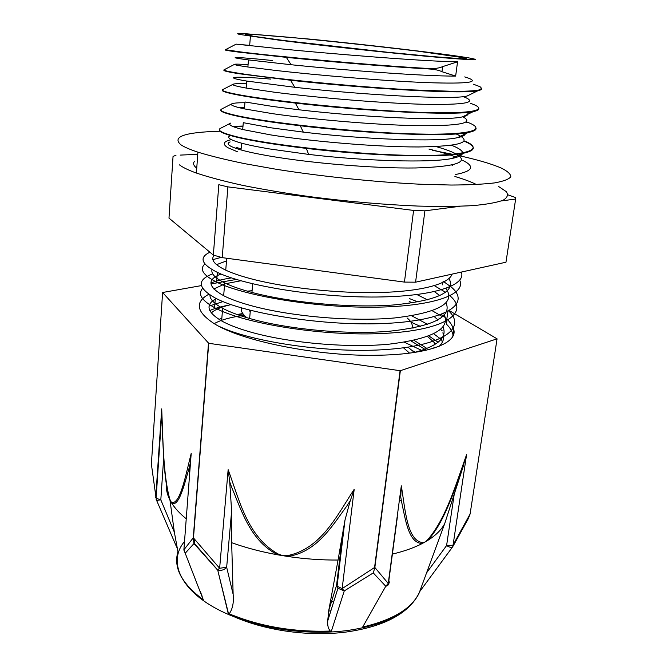 <?xml version="1.0" encoding="UTF-8"?>
<svg xmlns="http://www.w3.org/2000/svg" width="667" height="667" viewBox="0 0 667 667"><rect width="100%" height="100%" fill="white"/><g stroke="black" fill="none" stroke-linecap="round" stroke-linejoin="round"><path stroke-width="1" d="M442.613 66.625C439.27 68.184 434.601 68.801 428.623 68.493C367.867 65.166 271.369 55.845 240.453 51.909L225.504 49.691L236.143 44.139L278.222 48.608C330.44 53.794 423.962 61.447 457.554 61.814L442.63 66.625L441.963 71.711L455.653 76.08C424.887 76.346 344.747 70.285 291.129 64.732L248.466 59.922C222.403 56.512 236.785 56.82 272.469 60.514M428.623 68.493L428.564 68.943C434.525 69.293 438.986 70.218 441.954 71.703M473.395 84.209L479.957 86.677C482.083 88.127 481.441 89.311 478.047 90.22C472.97 90.945 465.066 91.337 454.352 91.379L410.889 89.845C349.575 86.485 268.001 77.989 238.753 73.262C228.431 71.611 223.495 70.477 223.945 69.868L234.467 64.391C234.317 64.816 238.794 65.683 247.891 66.992L276.255 70.519C317.25 75.188 383.909 80.924 426.605 82.616C469.526 84.059 482.233 82.158 464.716 76.913M470.727 103.435L470.727 103.435C492.279 110.664 469.426 114.707 408.171 111.864C347.123 109.088 266.066 100.133 237.052 94.389C225.963 92.213 221.161 90.645 222.62 89.67L233.008 84.292C231.974 85.034 236.351 86.285 246.148 88.052L274.287 92.196C314.541 97.407 379.765 103.077 422.378 104.252C465.358 105.094 478.964 102.543 463.215 96.615M466.341 121.811L468.076 122.478C489.411 130.615 466.458 135.926 405.494 133.642C344.681 131.424 264.182 122.036 235.351 115.291C223.528 112.548 218.926 110.489 221.536 109.113L231.774 103.844C229.723 104.936 233.942 106.62 244.414 108.896L272.361 113.64M238.703 107.57L244.522 107.645M443.171 134.084L444.622 134.467M464.074 141.137L465.474 141.346C486.543 150.367 463.548 156.928 402.835 155.186C342.296 153.518 262.289 143.705 233.692 135.993C221.077 132.591 216.758 129.99 220.735 128.189L230.39 123.262M232.466 126.346L243.005 126.046M262.973 126.513L266.617 126.68M428.948 149.066C440.212 151.809 449.458 154.577 456.687 157.345M428.564 68.934C387.827 66.692 328.506 61.631 286.326 57.362L240.42 52.334C227.655 50.725 223.036 49.942 226.563 49.967M481.666 88.694C481.799 89.47 480.624 90.103 478.131 90.612C464.34 94.606 363.006 88.369 290.579 80.257L238.719 73.687C227.655 71.903 222.778 70.727 224.079 70.143M478.856 108.704C478.931 109.863 477.105 110.814 473.362 111.564C455.836 115.983 364.574 111.206 295.356 103.077C269.418 100.067 249.967 97.307 237.018 94.806C226.463 92.738 221.602 91.204 222.428 90.212M465.975 122.078L468.026 122.853M476.088 128.531C476.088 130.148 473.428 131.482 468.092 132.525C447.482 137.185 365.724 133.625 300.275 125.763C271.161 122.278 249.508 118.926 235.318 115.708C225.054 113.332 220.235 111.456 220.852 110.08M240.22 107.954L244.497 108.012M441.829 134.117L443.33 134.501M465.433 141.721C476.888 146.823 475.821 150.742 462.248 153.485C439.336 158.171 367.309 155.678 306.328 148.399C273.487 144.456 249.266 140.462 233.658 136.401C223.537 133.708 218.768 131.491 219.343 129.748M233.242 126.672L242.971 126.413M266.008 127.013L266.583 127.038M448.041 154.711L449.083 155.052M454.852 157.045L456.12 157.512M462.84 160.413C475.171 166.525 472.786 171.211 455.669 174.471M250.709 139.737L248.708 139.77M230.132 141.904C225.446 143.78 229.081 146.465 241.037 149.95C247.841 151.868 257.037 153.844 268.609 155.87C308.521 162.898 373.678 168.618 415.774 167.967C458.171 166.65 471.027 161.681 454.352 153.068C449.883 150.95 443.83 148.791 436.193 146.598M230.807 123.045C227.547 124.521 231.507 126.68 242.713 129.531L270.485 134.867C310.655 141.321 376.196 147.048 418.434 146.965C460.964 146.315 473.787 142.096 456.912 134.3L455.177 133.583M244.931 102.718C237.744 102.71 233.358 103.085 231.774 103.844M272.403 113.648C311.289 119.285 373.904 124.846 416.391 125.663C459.538 126.096 474.987 123.12 462.74 116.742M452.993 113.157L451.667 112.756M246.498 83.784C238.503 83.5 234.009 83.675 233.008 84.292M445.014 91.679L442.83 91.187M248.074 64.674C239.303 64.065 234.767 63.974 234.467 64.391M249.666 45.389L236.143 44.139M251.367 140.287L252.768 140.128M442.129 330.715L440.57 329.423M219.393 326.48C252.259 342.196 330.415 353.81 387.66 349.408C445.089 345.147 466.992 327.38 448.049 310.305L448.057 310.305M212.706 273.845C196.648 279.923 197.532 288.002 215.349 298.074C243.73 313.323 323.879 326.463 385.259 323.445C446.823 320.602 471.311 303.702 451.301 287.085L442.913 281.099M209.922 252.226C198.741 257.504 201.234 264.224 217.392 272.394C243.513 285.084 311.956 296.957 371.361 297.032C430.924 297.19 466.642 285.91 461.364 272.069M421.661 350.392L404.344 342.221M440.737 339.078L433.742 333.817M420.543 326.421L410.997 322.169M223.036 301.592L209.13 306.103M452.184 337.377C455.186 331.441 453.402 325.313 446.832 318.993L447.891 311.514M445.489 317.75L441.321 314.407M418.067 301.968L409.563 298.641M231.474 277.897C223.061 279.156 216.2 280.882 210.889 283.058M202.635 288.344C197.574 294.005 201.559 300.45 214.591 307.679C242.863 323.362 322.778 336.685 384.017 333.425C445.448 330.348 469.968 312.898 450.067 295.881L449.016 294.972M445.606 292.329L434.342 285.668M222.269 257.07L212.906 259.646M204.911 263.974C199.158 269.16 203.06 275.204 216.617 282.124C242.93 295.381 312.54 307.562 372.178 307.204C431.983 306.945 466.583 294.706 459.705 280.215M426.972 348.466L414.032 340.362M242.813 313.573L236.985 314.474M221.836 318.267L218.976 319.368M442.338 342.204L441.187 338.202M427.647 324.37L411.722 315.808M252.093 290.72L247.282 291.145M216.291 298.549C205.077 304.611 206.853 312.064 221.611 320.919C228.247 324.612 237.21 328.122 248.508 331.457M248.541 331.466C285.751 342.521 346.04 348.366 389.119 344.164C433.233 338.661 451.426 328.422 443.705 313.473M427.572 299.883L416.983 294.606M221.035 274.012C206.753 279.49 207.629 286.727 223.67 295.706C230.357 299.141 239.403 302.426 250.792 305.569M250.834 305.578C289.094 316.208 351.409 321.978 394.814 317.934C439.078 312.623 456.103 302.793 445.915 288.436M214.182 255.328C210.388 259.621 214.24 264.566 225.746 270.16C232.516 273.328 241.646 276.388 253.152 279.34C286.518 287.894 338.111 293.58 379.857 292.496C421.677 291.437 448.966 283.95 452.084 274.12M449.024 278.489C456.145 291.846 437.494 300.684 393.063 305.011C349.716 308.229 289.403 302.451 251.993 292.438C240.537 289.395 231.441 286.218 224.712 282.908C215.091 278.081 210.864 273.637 212.023 269.585M216.567 264.674L226.497 260.914M434.459 291.654L439.878 295.656M446.056 302.868C452.068 317.033 432.983 326.513 388.778 331.307C345.714 334.909 286.477 329.064 249.691 318.501C238.327 315.258 229.315 311.856 222.645 308.296C213.99 303.577 209.763 299.133 209.955 294.972M213.79 288.953L224.612 284.042M226.163 283.6L240.879 280.765M409.004 302.91L409.897 303.277M434.3 316.675L438.011 319.96M443.021 326.93C447.424 337.477 437.961 345.973 414.616 352.418M211.289 312.948C215.149 309.463 221.744 306.687 231.074 304.619M412.173 327.655L413.065 328.081M427.497 336.485L435.834 343.922M457.554 61.814L455.653 76.08M241.12 148.849L236.185 147.415M466.875 91.212L467.759 91.596M470.735 94.247L467.133 96.015C453.377 100.1 360.822 94.756 294.814 87.302L246.732 81.057C220.835 76.772 235.268 76.013 270.827 79.106M466.675 112.048C469.368 114.057 467.984 115.666 462.506 116.858C445.456 121.294 362.081 117.225 299.008 109.788L273.036 106.52L244.997 101.976L244.422 108.896M246.181 96.44L249.266 96.507M465.016 132.625C466.208 134.709 463.673 136.393 457.42 137.685C437.669 142.304 362.956 139.303 303.31 132.124L271.127 127.822L243.28 122.678L242.713 129.531M235.426 115.733L236.718 115.599M451.592 145.289L455.202 146.832C466.05 151.868 464.916 155.753 451.809 158.504C430.082 163.107 364.232 161.03 308.646 154.402L269.226 148.891C257.645 146.923 248.432 145.014 241.587 143.172C229.131 139.67 225.688 137.06 231.249 135.334M451.784 165.049L452.66 165.491M197.749 154.335L180.148 155.094M501.501 200.892L515.649 199.049L515.358 197.465L508.029 194.864M227.889 186.868L413.598 210.43L404.444 282.099L222.219 257.645L227.889 186.868L218.818 184.709L213.348 255.077L168.984 218.126L173.045 156.411L175.98 155.269M515.649 199.049L505.97 262.214L415.583 282.183L424.904 210.839L460.072 206.27M213.348 255.077L222.219 257.645M413.598 210.43L424.904 210.839M404.444 282.099L415.583 282.183M194.622 161.256C192.738 163.273 193.447 165.591 196.748 168.217M278.989 40.153C320.227 45.414 387.219 52.718 429.907 56.603C472.786 60.364 485.259 60.714 467.334 57.645C442.163 53.535 369.985 45.081 311.881 39.286L241.187 33.35C237.01 33.317 236.577 33.692 239.895 34.492L278.989 40.153M411.989 328.289C413.056 324.954 411.414 321.494 407.062 317.917M241.312 307.871C240.72 310.947 242.546 314.207 246.79 317.667M249.566 310.13L250.183 312.264M409.546 353.126L403.493 347.815M239.161 333.9L238.302 334.526M414.424 352.443L407.962 347.182M234.392 332.358L233.683 332.808M208.846 294.23C194.822 301.951 196.248 311.514 213.115 322.928C240.062 340.995 319.493 356.978 379.765 355.194C431.065 354.235 459.163 342.138 453.352 328.472M453.135 335.709C452.601 331.858 450.358 327.997 446.415 324.112L446.99 320.11L445.689 319.026M442.646 316.767L432.266 310.772M412.956 302.835L409.179 301.559M438.878 318.009L439.962 318.768M209.763 310.539C214.782 308.354 221.077 306.57 228.631 305.194M412.181 327.639L413.173 328.064M428.881 335.96L438.111 342.238M412.748 350.834L415.524 352.184M243.096 313.957L237.427 314.632M214.249 323.62C221.044 319.81 231.057 317.058 244.297 315.383M411.097 340.987L426.355 350.175M399.3 500.875L400.333 500.45M442.863 332.825C444.622 337.535 443.447 341.988 439.336 346.19M433.817 347.19L434.517 347.932M229.731 481.882L231.574 487.035C241.846 511.481 250.775 541.446 278.014 554.877L278.289 554.052C247.215 536.768 239.311 499.691 228.147 469.685L229.723 481.882L231.616 511.13L231.666 542.696L233.142 594.339C233.95 602.401 232.641 608.896 229.223 613.832L228.222 613.473L217.692 569.96C221.227 570.902 224.22 569.993 226.663 567.242L219.635 568.276L217.459 569.876L193.972 543.555L193.263 537.835L183.884 549.816L184.017 548.057M228.147 469.685L219.635 568.276L193.472 537.944L193.272 539.094M350.25 500.8L354.194 489.303C336.985 515.416 321.277 548.799 287.635 555.578L287.752 556.47L278.014 554.877C261.331 551.867 245.881 547.807 231.666 542.696M229.223 613.832C260.105 626.538 293.797 632.274 330.282 631.049L331.424 631.057L344.255 590.929L342.163 588.594L337.068 586.235L336.552 585.443L337.952 588.261L344.255 590.929L373.262 572.92L374.546 568.709L374.571 567.5L342.163 588.594L354.194 489.303M347.315 505.252L350.225 500.792L344.972 520.168L338.061 560.047C321.444 560.155 304.677 558.963 287.752 556.47C316.908 552.201 332.116 526.03 347.357 505.278M330.282 631.049C328.247 628.673 327.38 625.312 327.689 620.969L328.773 610.43L338.061 560.047M373.262 572.92L385.768 586.251C387.769 585.801 388.853 584.642 389.036 582.766M183.959 550.292L185.259 553.185L193.972 543.555M169.952 500.05L174.362 532.241L177.981 551.892C173.395 567.825 181.824 583.758 203.243 599.7L183.884 549.816L191.212 453.335C185.651 475.463 180.157 504.51 171.803 502.443L171.861 503.36C179.081 506.745 184.259 484.859 189.186 467.817M193.472 537.944L208.721 343.305L400.075 370.685L374.571 567.5M161.731 414.632L156.103 498.224L151.384 464.165L162.598 292.496L208.721 343.305M208.496 343.222L193.263 537.835M397.374 516.883L388.861 580.398L389.311 582.291L388.236 583.45L374.846 567.475L374.546 568.709M374.846 567.475L400.358 370.677L497.065 338.836L470.102 513.999L452.935 545.222L446.598 545.539C449.766 547.565 451.851 547.899 452.851 546.54L466.558 454.744C456.145 483.55 445.973 518.876 427.58 539.811L427.505 540.57C443.28 523.845 452.601 494.822 461.581 471.127L466.558 454.744M401.317 485.818L388.236 583.45L385.768 586.251L362.648 627.097L363.523 626.847C394.147 619.476 412.848 607.77 419.61 591.746L444.714 523.603C441.496 529.773 435.759 535.426 427.505 540.57L422.394 543.455L422.678 542.571C407.112 540.879 405.269 509.83 401.317 485.818L400.734 496.84L401.417 500.925C405.469 519.76 408.563 543.547 422.394 543.455C414.132 547.757 404.127 551.301 392.388 554.094M463.298 466.183L444.714 523.603M452.526 546.99L419.61 591.746M468.342 518.576L470.102 513.999M497.065 338.836L449.416 310.672M236.36 279.44L210.939 283.925M201.401 285.609L162.598 292.496M174.362 532.241L160.814 499.85L156.111 498.232L157.053 500.375L160.814 499.85L163.715 457.512M156.036 499.041L176.722 547.257M151.384 464.165L151.351 465.191M162.131 425.546C163.323 450 163.849 479.781 169.618 499.391L169.651 498.649C163.098 474.404 162.981 438.394 161.706 408.863L161.714 414.632M162.189 423.745L161.964 420.468M166.458 483.909C165.983 488.911 167.033 494.072 169.618 499.391L171.861 503.36C175.171 508.562 179.965 513.698 186.243 518.768M190.153 464.049L191.212 453.335M189.178 467.792L190.153 464.04L189.987 469.451M203.243 599.7L200.325 591.321M203.835 600.192C181.874 584.084 173.228 567.967 177.906 551.817M419.868 591.354L419.209 592.913C411.873 608.604 393.021 619.993 362.648 627.097M331.424 631.057C296.948 632.433 264.574 627.405 234.317 615.974L228.222 613.473M194.664 544.422L194.097 538.769M343.363 528.631L343.972 528.539M341.988 540.028L342.613 539.92M341.787 541.687L342.413 541.596M341.654 542.805L342.279 542.713M237.527 151.818L227.881 147.699C222.153 144.147 223.303 141.454 231.324 139.628M220.018 131.224C184.792 132.183 171.719 136.685 180.79 144.714C184.109 146.998 189.812 149.483 197.907 152.151C210.23 155.928 225.83 159.763 244.697 163.665L276.463 169.318C322.461 176.588 376.205 182.133 420.735 184.242L451.175 185.042C468.976 184.942 483.417 184.234 494.497 182.916C503.485 181.299 508.921 179.248 510.805 176.772C510.747 174.112 507.637 171.244 501.467 168.159C491.862 163.94 477.414 159.705 458.129 155.461M454.144 154.602L432.591 150.342M498.733 186.585L506.228 191.596C508.521 194.789 507.47 197.682 503.068 200.25C496.607 202.585 486.61 204.369 473.061 205.603C457.545 206.47 439.169 206.62 417.926 206.07C383.617 204.644 347.532 201.501 309.688 196.648C285.501 193.222 263.232 189.478 242.871 185.409C224.129 181.266 208.638 177.147 196.398 173.053C188.369 170.143 182.716 167.409 179.431 164.857M284.509 40.587L387.685 52.268L434.192 56.712L461.914 58.754L466.617 58.162L417.417 51.101C376.863 46.19 328.339 40.954 289.178 37.269L258.629 34.726L245.072 34.275L253.377 36.276L284.509 40.587M233.142 594.339L226.663 567.242L231.616 511.13M287.635 555.578L282.866 555.711L278.289 554.052M343.305 528.981L336.552 585.443L328.773 610.43M454.302 493.73L446.598 545.539L426.263 573.287M427.58 539.811L425.021 542.038L422.678 542.571M161.706 408.863L155.736 497.749M171.803 502.443L170.66 501.376L169.651 498.649M184.517 541.504C165.691 563.665 183.525 597.365 234.551 616.95C267.442 629.948 311.356 635.267 347.165 630.54C380.999 625.596 403.61 615.374 414.991 599.891M331.432 601.884L333.817 601.476M328.656 611.072L330.899 610.772M362.806 626.805L363.949 626.496M201.376 595.231L202.184 596.006M228.197 613.373L229.014 613.765M229.873 614.182L257.529 624.354M240.462 51.909L240.428 52.334M238.744 73.262L238.711 73.687M237.043 94.389L237.01 94.806M214.591 307.679L215.349 298.074M216.617 282.124L217.384 272.394M286.335 57.362L291.129 64.732M478.131 90.612L467.133 96.015M290.579 80.257L294.814 87.302M473.362 111.564L462.506 116.858M295.356 103.077L299.008 109.788M468.092 132.525L457.42 137.685M300.275 125.763L303.31 132.124M462.248 153.485L451.809 158.504M306.328 148.399L308.646 154.402M249.641 45.715L250.425 36.26M462.69 91.754L462.748 91.329M247.882 66.992L248.466 59.922M459.813 112.923L459.871 112.498M246.148 88.052L246.723 81.057M456.962 133.867L457.02 133.45M241.029 149.95L241.587 143.172M275.096 56.211L275.413 55.795M249.633 318.484L250.358 310.33M251.943 292.429L252.701 283.825M265.191 142.73L265.233 142.304M267.083 121.386L267.117 120.952M268.993 99.817L269.026 99.383M270.919 78.014L270.96 77.58M255.002 339.82L255.144 338.319M413.073 352.643L413.248 351.292M442.396 284.842L442.721 282.516M225.746 270.16L226.713 258.254M434.117 344.997L434.475 342.413M437.527 320.227L437.619 319.568M221.619 320.919L222.645 308.296M223.67 295.706L224.704 282.908M476.488 184.542C470.769 181.724 463.573 179.039 454.894 176.488M193.738 542.721L217.692 569.96L228.473 613.582M344.972 520.168L337.068 586.235L337.944 588.244L327.697 620.969M468.326 518.592L453.093 546.131M190.195 463.507L189.386 467M413.181 602.234C400.542 617.534 378.214 627.464 346.198 632.033C310.73 636.693 267.475 631.207 234.551 616.95L234.317 615.974M189.695 473.337L189.328 467.225M196.398 173.053L197.907 152.151M400.3 500.717L399.216 501.459"/></g></svg>
